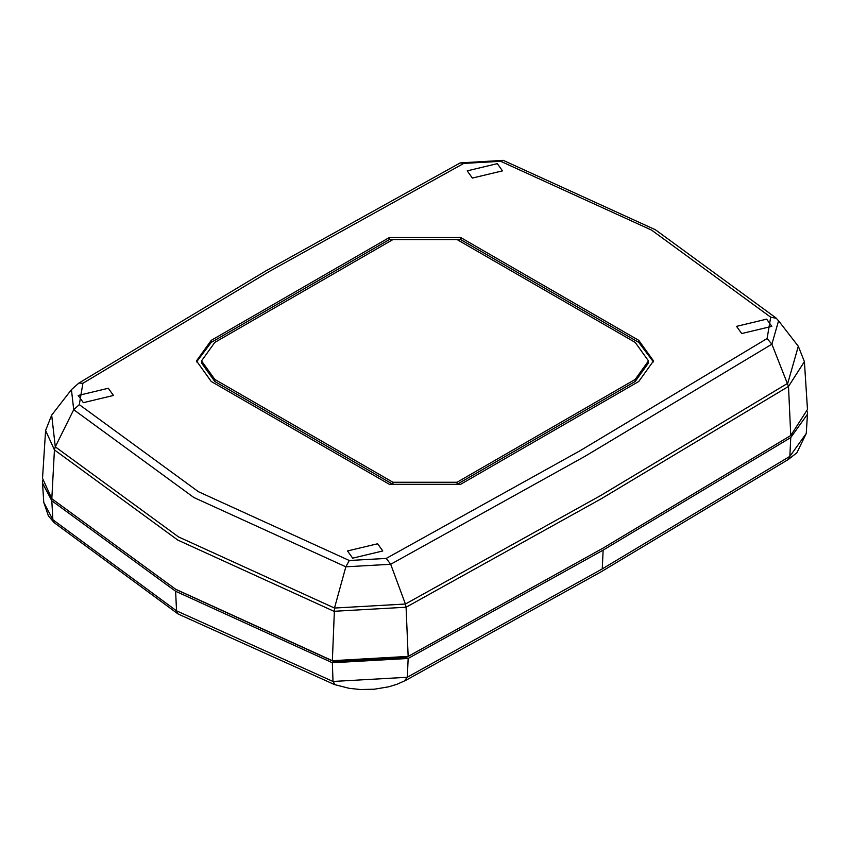 <?xml version="1.0" encoding="UTF-8"?>
<svg xmlns="http://www.w3.org/2000/svg" width="850" height="850" viewBox="0 0 850 850"><rect width="100%" height="100%" fill="white"/><g stroke="black" fill="none" stroke-linecap="round" stroke-linejoin="round"><path stroke-width="1.27" d="M408.159 656.402L603.128 548.08L790.755 435.519L807.479 409.466L804.408 361.643L788.503 386.431L600.95 498.939L406.077 607.219L408.159 656.402L332.361 660.694L175.621 589.22L51.818 498.727L42.521 478.316L45.592 430.504L51.68 415.14L55.292 446.845L54.432 449.905L51.818 498.727M651.567 230.106L500.735 161.319L463.76 163.413L269.684 271.235L82.907 383.286L79.294 404.632L198.433 491.714L349.276 560.501L386.24 558.418L580.316 450.585L767.093 338.534L770.706 317.188L651.567 230.106M176.524 589.73L333.689 661.513L406.449 657.39L603.128 548.08M472.377 178.064L467.213 170.861L497.314 163.657L502.488 170.861L472.377 178.064M83.353 402.666L78.189 395.462L108.29 388.269L113.454 395.462L83.353 402.666M352.686 558.163L347.512 550.959L377.623 543.766L382.787 550.959L352.686 558.163M741.71 333.551L736.546 326.358L766.647 319.154L771.811 326.358L741.71 333.551M460.626 484.319L389.374 484.319L211.246 381.48L196.488 360.91L211.246 340.34L389.374 237.501L460.626 237.501L638.754 340.34L653.512 360.91L638.754 381.48L460.626 484.319M653.48 361.941L638.754 342.401L638.754 340.34M460.626 237.501L460.626 239.562L638.754 342.401M460.626 239.562L389.374 239.562L389.374 237.501M211.246 340.34L211.246 342.401L389.374 239.562M211.246 342.401L196.52 361.941M648.433 361.93L648.476 362.971L635.194 381.48L457.066 484.319L392.934 484.319L214.806 381.48L201.524 362.971L201.524 360.91L214.806 342.401L392.934 239.562L457.066 239.562L635.194 342.401L648.476 360.91L635.194 379.419L457.066 482.258L392.934 482.258L214.806 379.419L201.524 360.91M807.5 411.825L807.479 414.216L790.755 437.569L602.947 550.237L408.159 658.463L332.361 662.756L175.642 591.281L51.818 500.777L42.521 483.066L42.5 480.686M789.947 456.301L788.407 459.436L796.875 452.774L806.246 433.5L789.852 456.365L602.076 569.011L407.203 677.28L333.009 681.466L176.534 610.831L52.87 519.733L43.754 502.361L48.407 515.886L54.049 522.559L52.796 519.658M804.408 361.643L798.32 346.279L787.759 383.276L600.249 495.773L405.397 604.031L406.077 607.219L333.976 611.299L177.799 540.079L54.432 449.905L45.592 430.504M386.24 558.418L390.692 564.273L584.949 456.344L771.885 344.186L788.503 386.431L790.755 435.519M767.093 338.534L771.885 344.186L778.568 320.79L775.88 317.847L655.35 229.723L503.264 160.363L500.735 161.319M82.907 383.286L78.912 383.042L71.432 389.64L73.716 409.7L193.8 497.473L345.844 566.812L390.692 564.273L405.397 604.031L334.496 608.048L332.361 660.694M349.276 560.501L345.844 566.812L334.496 608.048L178.5 536.903L55.292 446.845L73.716 409.7L79.294 404.632M770.706 317.188L776.284 318.293M463.76 163.413L460.19 162.913L265.901 270.863L78.912 383.042M214.806 379.419L214.806 381.48M392.934 484.319L392.934 482.258M457.066 484.319L457.066 482.258M635.194 381.48L635.194 379.419M602.257 568.905L603.128 550.131M405.705 680.383L600.695 572.05L788.407 459.436L789.852 456.365L790.755 437.569M54.092 522.601L52.87 519.733L51.818 500.777M175.621 591.271L176.534 610.831L178.086 613.976L54.124 522.633M334.507 684.579L178.086 613.976M334.953 684.643L333.009 681.466L332.361 662.756M404.664 680.691L407.203 677.28M333.136 681.519L335.059 684.686M408.159 658.463L407.32 677.216L404.759 680.638M503.264 160.363L460.19 162.913M778.568 320.79L798.32 346.279M71.432 389.64L51.68 415.14M648.476 362.971L648.476 360.91M405.758 680.361L396.929 684.293L388.758 686.8L374.17 689.244L360.272 689.509L349.095 688.309L334.443 684.558M42.521 483.066L43.754 502.371M806.246 433.521L807.479 414.216"/></g></svg>
